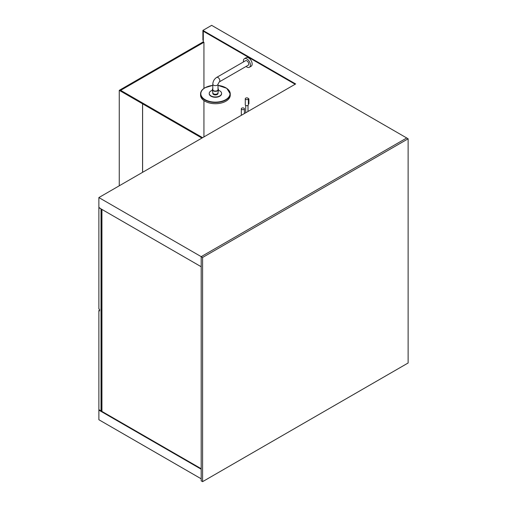 <?xml version="1.0" encoding="UTF-8"?>
<svg xmlns="http://www.w3.org/2000/svg" width="507" height="507" viewBox="0 0 507 507"><rect width="100%" height="100%" fill="white"/><g stroke="black" fill="none" stroke-linecap="round" stroke-linejoin="round"><path stroke-width="0.76" d="M101.939 410.904L101.463 410.632M99.315 409.897L98.878 410.144L201.203 469.222L201.203 478.817L98.878 419.739L98.878 410.144M102.376 421.761L201.197 478.817M101.939 411.411L201.203 468.722L201.203 266.739L101.939 209.429L101.939 411.411M101.939 410.708L101.026 410.885L101.026 208.903L99.093 207.534M98.878 207.661L98.878 308.966L99.562 309.359L99.562 310.918L98.878 310.518L98.878 409.643L101.026 410.885M98.878 310.518L99.562 310.119M101.634 410.531L101.634 209.258M203.301 40.687L202.901 39.996L202.901 30.401L211.647 25.35L406.728 137.98L201.203 256.643L98.871 197.565L295.657 83.953L202.901 30.401M201.203 256.643L201.203 266.745L99.309 207.914L98.871 207.16L98.871 197.565M408.129 138.791L408.129 362.987L202.597 481.65L202.597 257.455L408.129 138.791L406.728 137.98M295.131 84.244L203.301 31.225L203.301 41.897M142.568 103.802L119.259 90.347L119.956 89.942L143.266 103.396L142.568 103.802L142.568 172.336M119.259 185.796L119.259 90.347M201.919 138.069L142.606 103.827L143.304 103.422L202.623 137.67M142.606 172.317L142.606 103.827M120.672 90.335L119.975 89.929L203.237 41.859L203.934 42.265L120.672 90.335M203.934 136.909L203.934 100.576M203.934 88.395L203.934 42.265M245.28 98.751L245.28 104.81A1.546 0.894 0 0 0 246.237 105.633A1.546 0.894 0 0 0 247.917 105.443A1.546 0.894 0 0 0 248.373 104.81L248.373 98.751A1.546 0.894 0 0 0 247.416 97.927A1.546 0.894 0 0 0 245.73 98.124A1.546 0.894 0 0 0 245.28 98.751A1.546 0.894 0 0 0 246.237 99.575A1.546 0.894 0 0 0 247.917 99.385A1.546 0.894 0 0 0 248.373 98.751M241.776 109.436A1.546 0.894 180 0 1 241.319 108.802A1.546 0.894 180 0 1 242.276 107.978A1.546 0.894 180 0 1 243.962 108.168A1.546 0.894 180 0 1 244.412 108.802A1.546 0.894 180 0 1 243.461 109.626A1.546 0.894 180 0 1 241.776 109.436M248.373 104.068L248.912 103.758L248.912 98.935L248.354 98.612M248.373 99.245L248.912 98.935M212.807 88.674A3.048 1.755 -0 0 0 212.376 89.726A3.048 1.755 -0 0 0 213.257 90.829A3.048 1.755 -0 0 0 216.464 91.235A3.048 1.755 -0 0 0 218.447 89.726A3.048 1.755 -0 0 0 218.016 88.674M212.807 92.768A2.605 1.502 -0 0 0 212.813 92.882A2.605 1.502 -0 0 0 213.567 93.827A2.605 1.502 -0 0 0 217.256 93.827A2.605 1.502 -0 0 0 218.01 92.882A2.605 1.502 -0 0 0 218.016 92.768M212.452 90.271A6.185 3.568 -0 0 0 209.226 93.402A6.185 3.568 -0 0 0 211.039 95.931A6.185 3.568 -0 0 0 217.776 96.704A6.185 3.568 -0 0 0 221.591 93.402A6.185 3.568 -0 0 0 219.785 90.88A6.185 3.568 -0 0 0 218.371 90.271M209.233 93.554A6.185 3.568 -0 0 0 209.226 93.706A6.185 3.568 -0 0 0 211.039 96.229A6.185 3.568 -0 0 0 217.776 97.002A6.185 3.568 -0 0 0 221.591 93.706A6.185 3.568 -0 0 0 221.584 93.554M204.917 87.85A14.842 8.568 -0 0 0 200.569 93.909L200.569 95.145A14.842 8.568 -0 0 0 204.917 101.204A14.842 8.568 -0 0 0 221.09 103.06A14.842 8.568 -0 0 0 230.254 95.145L230.254 93.909A14.842 8.568 -0 0 0 225.907 87.85A14.842 8.568 -0 0 0 225.818 87.8M219.303 81.9L248.196 65.226A2.605 1.502 -120 0 0 248.734 64.028A2.605 1.502 -120 0 0 247.593 61.404A2.605 1.502 -120 0 0 245.591 60.707L216.698 77.387C214.284 78.991 212.984 81.24 212.807 84.13A2.605 1.502 180 0 0 213.567 85.195A2.605 1.502 180 0 0 217.256 85.195A2.605 1.502 180 0 0 218.016 84.13L219.303 81.9A2.605 1.502 -120 0 0 219.842 80.708A2.605 1.502 -120 0 0 218.004 77.514A2.605 1.502 -120 0 0 216.698 77.387M218.016 92.825L218.016 93.402A2.605 1.502 180 0 1 217.256 94.467A2.605 1.502 180 0 1 214.41 94.796A2.605 1.502 180 0 1 212.807 93.402L212.807 92.825M218.016 84.13L218.016 89.587A2.605 1.502 180 0 1 217.256 90.652A2.605 1.502 180 0 1 214.41 90.975A2.605 1.502 180 0 1 212.807 89.587L212.807 84.13M246.085 66.442A4.95 2.858 -120 0 0 246.903 67.025A4.95 2.858 -120 0 0 249.381 67.266L251.13 66.259A4.95 2.858 -120 0 0 251.884 62.298A4.95 2.858 -120 0 0 248.652 57.937A4.95 2.858 -120 0 0 246.18 57.69L244.431 58.698A4.95 2.858 -120 0 0 243.493 61.917M249.381 67.266A4.95 2.858 -120 0 0 250.135 63.305A4.95 2.858 -120 0 0 246.903 58.945A4.95 2.858 -120 0 0 244.431 58.698M202.597 257.455L201.197 256.643L201.197 480.845L202.597 481.65M212.807 85.372L204.967 87.736C202.109 89.422 200.645 91.482 200.569 93.909A14.842 8.568 -0 0 0 204.917 99.968A14.842 8.568 -0 0 0 225.907 99.968A14.842 8.568 -0 0 0 230.254 93.909L226.762 88.307L218.016 85.372M218.016 85.417A14.595 8.429 180 0 1 229.341 91.19A14.595 8.429 180 0 1 225.729 99.664A14.595 8.429 180 0 1 205.088 99.664A14.595 8.429 180 0 1 205.088 87.749A14.595 8.429 180 0 1 212.807 85.417M247.999 111.47L247.999 105.393M241.319 115.323L241.319 108.802M244.412 113.536L244.412 108.802M245.699 112.795L245.699 105.424M212.813 92.882L212.376 89.726M218.01 92.882L218.447 89.726"/></g></svg>
